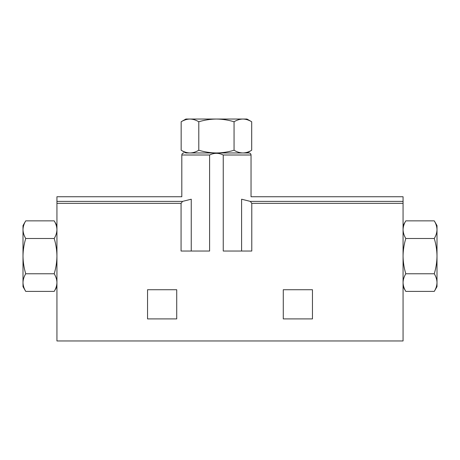 <?xml version="1.0" encoding="UTF-8"?>
<svg xmlns="http://www.w3.org/2000/svg" width="460" height="460" viewBox="0 0 460 460"><rect width="100%" height="100%" fill="white"/><g stroke="black" fill="none" stroke-linecap="round" stroke-linejoin="round"><path stroke-width="0.69" d="M251.695 150.242C248.814 151.984 245.876 152.892 242.874 152.967C239.878 152.892 236.94 151.978 234.059 150.242C228.327 151.978 222.45 152.887 216.424 152.967C210.398 152.887 204.522 151.978 198.795 150.242C195.914 151.984 192.976 152.892 189.974 152.967C186.978 152.892 184.04 151.978 181.159 150.242C184.04 151.984 186.978 152.892 189.974 152.967L185.886 152.967L181.159 150.242L181.159 121.762C184.04 120.02 186.978 119.111 189.974 119.037C192.976 119.111 195.914 120.02 198.795 121.762C204.522 120.025 210.404 119.117 216.424 119.037C222.45 119.117 228.332 120.025 234.059 121.762C236.94 120.02 239.878 119.111 242.874 119.037C245.87 119.111 248.808 120.02 251.695 121.762L251.695 150.242L246.968 152.967L242.874 152.967M403.063 229.678C403.144 226.682 404.053 223.744 405.795 220.863C404.053 223.744 403.144 226.682 403.063 229.678C403.144 232.679 404.053 235.618 405.795 238.498C404.053 244.225 403.144 250.102 403.063 256.128C403.144 262.154 404.058 268.036 405.795 273.763C404.053 276.644 403.144 279.582 403.063 282.578C403.144 285.574 404.053 288.512 405.795 291.393C404.053 288.518 403.144 285.579 403.063 282.578M56.936 229.678C56.856 226.682 55.947 223.744 54.205 220.863C55.947 223.744 56.856 226.682 56.936 229.678C56.856 232.679 55.947 235.618 54.205 238.498L25.726 238.498C23.989 244.225 23.08 250.102 23 256.128C23.08 262.154 23.989 268.036 25.726 273.763C23.983 276.644 23.075 279.582 23 282.578C23.08 285.574 23.989 288.512 25.726 291.393C23.983 288.518 23.075 285.579 23 282.578L23 286.672L25.726 291.393L54.205 291.393C55.947 288.518 56.856 285.579 56.936 282.578C56.856 279.582 55.947 276.644 54.205 273.763C55.947 268.03 56.856 262.154 56.936 256.128C56.856 250.102 55.942 244.225 54.205 238.498M312.461 289.725L283.279 289.725L283.279 318.906L312.461 318.906L312.461 289.725M191.251 251.039L191.251 199.209C178.773 196.035 178.773 196.035 191.251 199.209L182.534 201.394L181.067 203.349L181.067 251.039L209.605 251.039L209.605 155.003C214.13 152.777 218.678 152.777 223.249 155.003L223.249 251.039L251.781 251.039L251.781 203.349L250.32 201.394L241.603 199.209C254.081 196.035 254.081 196.035 241.603 199.209L241.603 251.039M209.605 251.039L209.605 155.003L181.815 155.003L181.815 196.742L56.936 196.742L56.936 340.964L403.063 340.964L403.063 203.349L251.781 203.349M176.72 289.725L147.539 289.725L147.539 318.906L176.72 318.906L176.72 289.725M223.249 155.003L251.039 155.003C250.93 153.778 250.251 153.099 249.004 152.967L189.974 152.967M251.039 155.003L251.039 196.742L403.063 196.742L403.063 203.349M56.936 225.59L54.205 220.863L25.726 220.863C23.983 223.744 23.075 226.682 23 229.678C23.08 232.679 23.989 235.618 25.726 238.498M54.205 273.763L25.726 273.763M25.726 220.863L23 225.59L23 282.578M403.063 286.672L405.795 291.393L434.274 291.393C436.017 288.518 436.925 285.579 437 282.578C436.919 279.582 436.011 276.644 434.274 273.763C436.011 268.03 436.919 262.154 437 256.128C436.919 250.102 436.011 244.225 434.274 238.498C436.017 235.618 436.925 232.679 437 229.678C436.919 226.682 436.011 223.744 434.274 220.863C436.017 223.744 436.925 226.682 437 229.678L437 286.672L434.274 291.393M405.795 273.763L434.274 273.763M405.795 238.498L434.274 238.498M403.063 225.59L405.795 220.863L434.274 220.863L437 225.59L437 229.678M234.059 121.762L234.059 150.242M198.795 121.762L198.795 150.242M251.695 121.762C248.814 120.02 245.876 119.111 242.874 119.037L246.968 119.037L251.695 121.762M181.159 121.762L185.886 119.037L242.874 119.037M181.067 203.349L56.936 203.349M182.534 201.394L56.936 201.394M403.063 201.394L250.32 201.394M56.936 286.672L54.205 291.393M181.815 155.003C181.924 153.778 182.603 153.099 183.85 152.967"/></g></svg>
